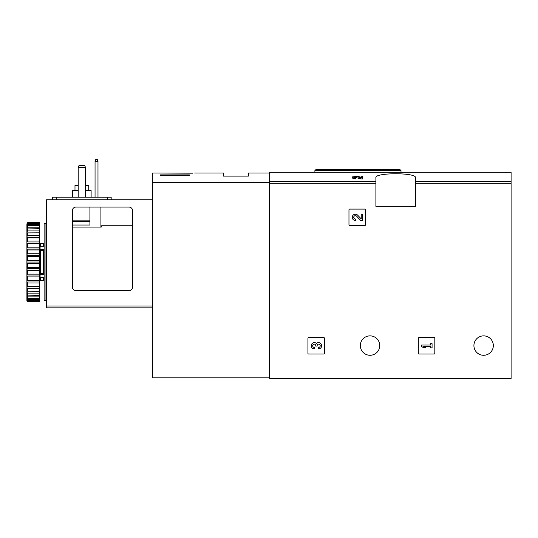 <?xml version="1.0" encoding="UTF-8"?>
<svg xmlns="http://www.w3.org/2000/svg" width="538" height="538" viewBox="0 0 538 538"><rect width="100%" height="100%" fill="white"/><g stroke="black" fill="none" stroke-linecap="round" stroke-linejoin="round"><path stroke-width="0.81" d="M361.247 177.237L357.669 176.343L352.269 176.908L352.262 178.044L355.396 178.912L355.396 177.358L353.728 176.901L356.607 176.605L360.689 177.769L360.689 178.912L362.706 178.912L362.706 176.101L361.247 176.101L361.247 177.338M356.607 176.605L356.607 177.735L360.689 178.912M315.88 172.274L511.1 172.268L511.1 378.557L269.276 378.557L269.276 172.268L315.88 172.268M375.901 177.701L375.901 206.343L415.47 206.343L415.47 177.701C416.957 172.456 374.448 172.456 375.901 177.701M348.967 209.827L348.967 224.85A0.733 0.733 0 0 0 349.7 225.583L364.724 225.583A0.733 0.733 0 0 0 365.457 224.85L365.457 209.827A0.733 0.733 0 0 0 364.724 209.094L349.7 209.094A0.733 0.733 0 0 0 348.967 209.827M418.329 338.247L418.329 353.271A0.733 0.733 0 0 0 419.062 354.004L434.085 354.004A0.733 0.733 0 0 0 434.818 353.271L434.818 338.247A0.733 0.733 0 0 0 434.085 337.514L419.062 337.514A0.733 0.733 0 0 0 418.329 338.247M307.931 338.247L307.931 353.271A0.733 0.733 0 0 0 308.664 354.004L323.688 354.004A0.733 0.733 0 0 0 324.421 353.271L324.421 338.247A0.733 0.733 0 0 0 323.688 337.514L308.664 337.514A0.733 0.733 0 0 0 307.931 338.247M379.747 345.578A9.711 9.711 0 0 0 365.181 337.171A9.711 9.711 0 0 0 365.181 353.984A9.711 9.711 0 0 0 379.747 345.578M493.333 345.578A9.711 9.711 0 0 0 478.766 337.171A9.711 9.711 0 0 0 478.766 353.984A9.711 9.711 0 0 0 493.333 345.578M355.396 177.769L352.269 176.908M362.706 177.769L360.689 177.769M327.42 169.705L400.077 169.705L315.806 169.705L314.891 170.62L314.891 172.268M316.452 343.426A3.134 3.134 0 0 1 321.462 344.643A3.134 3.134 0 0 1 318.536 348.893L318.536 347.434A1.668 1.668 0 0 0 319.37 344.313A1.459 1.459 0 0 0 317.178 345.578L317.178 346.075L315.719 346.075L315.719 345.578A1.459 1.459 0 0 0 313.526 344.313A1.668 1.668 0 0 0 314.36 347.434L314.36 348.893A3.134 3.134 0 0 1 311.435 344.643A3.134 3.134 0 0 1 316.452 343.426M421.624 345.033L421.624 346.492L423.715 347.851L425.8 347.851L423.715 346.492L430.608 346.492L430.608 347.851L432.068 347.851L432.068 343.674L430.608 343.674L430.608 345.033L421.624 345.033M361.247 218.932L357.669 215.18A3.134 3.134 0 0 0 352.518 216.101A3.134 3.134 0 0 0 355.396 220.472L355.396 219.006A1.668 1.668 0 0 1 353.863 216.679A1.668 1.668 0 0 1 356.607 216.182L360.689 220.472L362.706 220.472L362.706 214.205L361.247 214.205L361.247 218.932M192.685 173.182C195.355 172.96 195.355 172.96 192.685 173.182C195.355 172.96 195.355 172.96 192.685 173.182L152.758 173.001L152.758 377.824L269.276 377.824M189.396 175.543L160.089 175.543L160.089 174.89L189.396 174.89L189.396 175.543L189.396 174.89M194.689 173.001L223.472 173.001L223.472 176.114L248.388 176.114L248.388 173.001L269.276 173.001M160.089 175.543L160.089 174.89M84.789 165.677L85.522 167.506L78.198 167.506L78.931 165.677L84.789 165.677M85.522 167.506L85.522 197.184M78.198 167.506L78.198 197.184M89.92 207.076L89.92 225.032L72.334 225.032M72.334 286.956L72.334 210.741A3.665 3.665 0 0 1 75.999 207.076L128.945 207.076A3.665 3.665 0 0 1 132.61 210.741L132.61 286.956A3.665 3.665 0 0 1 128.945 290.621L75.999 290.621A3.665 3.665 0 0 1 72.334 286.956M132.61 225.765L101.648 225.765L101.648 226.895L100.915 227.09L72.334 227.09M152.758 307.837L46.503 307.837L46.503 199.753L152.758 199.753M101.648 226.895L101.648 225.765M52.549 197.184L52.549 199.753L52.549 197.184L111.171 197.184L111.171 199.753M95.051 197.184L95.051 161.279L95.784 159.443L97.25 159.443L97.983 161.279L97.983 197.184M97.983 161.279L95.051 161.279M88.73 190.593L88.73 185.462L85.522 185.462M78.198 185.462L74.99 185.462L74.99 190.593M91.11 197.184L91.11 190.593L85.522 190.593M78.198 190.593L72.61 190.593L72.61 197.184M45.952 262.04L45.952 300.513L44.123 300.513L44.123 223.566L45.952 223.566L45.952 262.04M44.123 249.921L43.39 250.446L43.39 273.634L44.123 274.151M44.123 277.326L40.088 277.326L40.088 273.701L43.39 273.634M44.123 249.343L40.088 249.343L40.088 250.372L43.39 250.446M27.633 263.512L27.633 267.42L39.725 267.42L39.725 260.567L27.633 260.567L26.9 261.28L26.9 262.8L27.633 263.512L39.725 263.512M27.633 267.42L26.9 267.998L26.9 269.498L27.633 270.325L39.725 270.325L39.725 274.118L27.633 274.118L26.9 274.541L26.9 275.974L27.633 276.888L39.725 276.888L39.725 280.439L26.9 280.701L26.9 282.02L27.633 282.995L39.725 282.995L39.725 286.209L27.633 286.209L26.9 286.297L26.9 287.467L27.633 288.469L39.725 288.469L39.725 291.24L26.9 291.152L26.9 292.134L27.633 293.136L39.725 293.136L39.725 295.389L26.9 295.127L26.9 295.887L27.633 296.862L39.725 296.862L39.725 298.523L27.633 298.523L26.9 298.092L26.9 298.617L27.633 299.531L39.725 299.531L39.725 300.547L27.633 300.547L26.9 299.969L26.9 300.688L27.633 301.401L39.725 301.401L39.725 300.547M27.633 270.325L27.633 274.118M27.633 276.888L27.633 280.439M27.633 282.995L27.633 286.209M27.633 288.469L27.633 291.24M27.633 293.136L27.633 295.389M27.633 296.862L27.633 298.523M27.633 299.531L27.633 300.547M26.9 223.848L27.633 222.678L39.725 222.678L39.725 223.021L27.633 223.021L26.9 223.848L39.725 223.532L39.725 224.548L27.633 224.548L26.9 225.462L26.9 225.98L27.633 225.556L39.725 225.556L39.725 227.211L27.633 227.211L26.9 228.186L26.9 228.953L39.725 228.69L39.725 230.936L27.633 230.936L26.9 231.945L26.9 232.92L39.725 232.833L39.725 235.61L27.633 235.61L26.9 236.612L26.9 237.783L27.633 237.87L39.725 237.87L39.725 241.078L27.633 241.078L26.9 242.053L26.9 243.371L27.633 243.633L39.725 243.633L39.725 247.191L27.633 247.191L26.9 248.105L26.9 249.538L27.633 249.962L39.725 249.962L39.725 253.754L27.633 253.754L26.9 254.575L26.9 256.075L27.633 256.653L39.725 256.653L39.725 260.567M27.633 222.678L27.633 223.021M27.633 223.532L27.633 224.548M27.633 225.556L27.633 227.211M27.633 228.69L27.633 230.936M27.633 232.833L27.633 235.61M27.633 237.87L27.633 241.078M27.633 243.633L27.633 247.191M27.633 249.962L27.633 253.754M27.633 256.653L27.633 260.567M26.9 262.8L26.9 267.998M26.9 269.498L26.9 274.541M26.9 275.974L26.9 280.701M26.9 282.02L26.9 286.297M26.9 287.467L26.9 291.152M26.9 292.134L26.9 295.127M26.9 295.887L26.9 298.092M26.9 298.617L26.9 299.969M26.9 224.111L26.9 225.462M26.9 225.98L26.9 228.186M26.9 228.953L26.9 231.945M26.9 232.92L26.9 236.612M26.9 237.783L26.9 242.053M26.9 243.371L26.9 248.105M26.9 249.538L26.9 254.575M26.9 256.075L26.9 261.28M39.725 223.532L39.725 223.021M39.725 225.556L39.725 224.548M39.725 228.69L39.725 227.211M39.725 232.833L39.725 230.936M39.725 237.87L39.725 235.61M39.725 243.633L39.725 241.078M39.725 249.962L39.725 247.191M39.725 256.653L39.725 253.754M39.725 270.325L39.725 267.42M39.725 276.888L39.725 274.118M39.725 282.995L39.725 280.439M39.725 288.469L39.725 286.209M39.725 293.136L39.725 291.24M39.725 296.862L39.725 295.389M39.725 299.531L39.725 298.523M26.9 300.231L27.633 301.058L39.725 301.058M27.633 301.058L26.9 300.688M26.9 262.04L39.725 262.04M26.9 255.463L39.725 255.463M26.9 249.081L39.725 249.081M26.9 243.095L39.725 243.095M26.9 237.688L39.725 237.688M26.9 286.391L39.725 286.391M26.9 280.984L39.725 280.984M26.9 274.999L39.725 274.999M26.9 268.617L39.725 268.617M44.123 274.736L40.088 274.736M40.088 249.343L40.088 246.754L44.123 246.754M46.503 295.201L45.952 295.201M46.503 297.03L45.952 297.03M46.503 231.77L45.952 231.891M46.503 230.076L45.952 230.197M45.952 229.222L46.503 229.349M375.901 181.582L269.276 181.582M511.1 181.582L415.47 181.582M375.901 183.317L269.276 183.317M511.1 183.317L415.47 183.317M400.998 172.268L400.998 170.62L314.891 170.62M269.276 182.194L152.758 182.194M269.276 182.886L152.758 182.886M46.503 306.008L152.758 306.008M89.92 221.542L72.334 221.542M89.92 220.856L72.334 220.856M100.915 227.09L100.915 207.076M107.506 197.184L107.506 199.753M56.214 197.184L56.214 199.753M40.458 246.754L40.458 243.721L43.39 243.721L43.39 246.754M40.458 250.446L40.458 273.634M43.39 277.326L43.39 280.359L44.123 281.092M40.458 277.326L40.458 280.359L43.39 280.359M400.998 170.62L400.077 169.705M43.39 243.721L44.123 242.988M46.685 280.359L45.952 281.092M46.685 243.721L45.952 242.988M40.458 243.721L39.725 242.988M40.458 280.359L39.725 281.092"/></g></svg>
